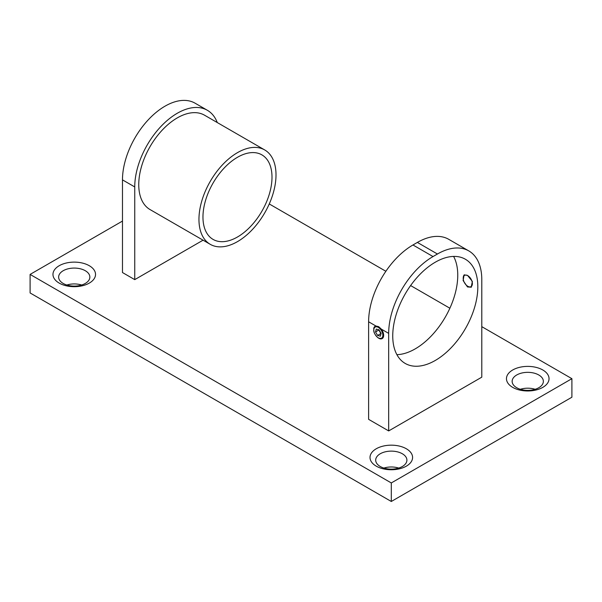 <?xml version="1.0" encoding="UTF-8"?>
<svg xmlns="http://www.w3.org/2000/svg" width="602" height="602" viewBox="0 0 602 602"><rect width="100%" height="100%" fill="white"/><g stroke="black" fill="none" stroke-linecap="round" stroke-linejoin="round"><path stroke-width="0.9" d="M471.509 286.996A7.096 4.094 60 0 1 468.935 286.815L468.379 286.582A6.494 3.747 60 0 1 467.792 286.281A6.494 3.747 60 0 1 463.239 277.665A6.494 3.747 60 0 1 467.792 275.678A6.494 3.747 60 0 1 472.367 283.279A6.494 3.747 60 0 1 468.379 286.582M463.239 277.665L463.307 277.07A7.096 4.094 60 0 1 464.42 274.775M512.701 387.372A21.281 12.288 180 0 1 512.701 369.989A21.281 12.288 180 0 1 542.801 369.989A21.281 12.288 180 0 1 542.801 387.372A21.281 12.288 180 0 1 512.701 387.372M538.79 374.986A15.607 9.015 0 0 0 521.783 373.029A15.607 9.015 0 0 0 512.144 381.352A15.607 9.015 0 0 0 516.719 387.726A15.607 9.015 0 0 0 533.726 389.682A15.607 9.015 0 0 0 543.365 381.352A15.607 9.015 0 0 0 538.79 374.986M376.25 466.151A21.281 12.288 180 0 1 376.25 448.768A21.281 12.288 180 0 1 406.35 448.768A21.281 12.288 180 0 1 406.35 466.151A21.281 12.288 180 0 1 376.25 466.151M402.339 453.765A15.607 9.015 0 0 0 385.325 451.809A15.607 9.015 0 0 0 375.693 460.139A15.607 9.015 0 0 0 380.261 466.505A15.607 9.015 0 0 0 397.275 468.461A15.607 9.015 0 0 0 406.907 460.139A15.607 9.015 0 0 0 402.339 453.765M59.199 283.098A21.281 12.288 180 0 1 59.199 265.723A21.281 12.288 180 0 1 89.299 265.723A21.281 12.288 180 0 1 89.299 283.098A21.281 12.288 180 0 1 59.199 283.098M85.281 270.712A15.607 9.015 0 0 0 68.274 268.763A15.607 9.015 0 0 0 58.635 277.086A15.607 9.015 0 0 0 63.21 283.459A15.607 9.015 0 0 0 80.216 285.408A15.607 9.015 0 0 0 89.856 277.086A15.607 9.015 0 0 0 85.281 270.712M373.691 328.684A7.096 4.094 60 0 1 375.099 326.299A7.096 4.094 60 0 1 375.926 326.006L368.612 321.784L368.612 419.338L388.681 430.927L481.788 377.168L481.788 279.614A62.713 36.21 120 0 0 468.8 250.906A62.713 36.21 120 0 0 437.443 254.014L417.374 242.425L412.964 244.976L433.026 256.557L437.443 254.014M433.026 256.557A62.713 36.21 120 0 0 388.681 333.373L381.367 329.151L378.658 326.653L375.926 326.006M467.491 286.943L463.111 280.547L464.097 274.926L467.491 275.362L472.382 281.458L471.185 287.214L467.491 286.943M435.284 360.455A60.162 34.735 120 0 0 474.587 307.441A60.162 34.735 120 0 0 465.361 259.229A60.162 34.735 120 0 0 435.284 262.209A60.162 34.735 120 0 0 395.981 315.23A60.162 34.735 120 0 0 405.199 363.435A60.162 34.735 120 0 0 435.284 360.455M396.891 354.661A60.162 34.735 120 0 0 415.214 348.874A60.162 34.735 120 0 0 453.607 256.422M237.481 236.992A48.815 28.181 120 0 0 269.372 193.979A48.815 28.181 120 0 0 261.885 154.864A48.815 28.181 120 0 0 237.481 157.28A48.815 28.181 120 0 0 205.591 200.293A48.815 28.181 120 0 0 213.078 239.408A48.815 28.181 120 0 0 237.481 236.992M237.481 152.645A54.489 31.454 120 0 0 201.888 200.662A54.489 31.454 120 0 0 210.241 244.322A54.489 31.454 120 0 0 237.481 241.628A54.489 31.454 120 0 0 273.075 193.611A54.489 31.454 120 0 0 264.722 149.951A54.489 31.454 120 0 0 237.481 152.645M264.722 149.951L204.522 115.193A54.489 31.454 120 0 0 177.281 117.894A54.489 31.454 120 0 0 141.688 165.904A54.489 31.454 120 0 0 150.041 209.564L210.241 244.322M81.661 285.017A15.607 9.015 0 0 0 66.837 285.017M398.712 468.063A15.607 9.015 0 0 0 383.888 468.063M535.163 389.283A15.607 9.015 0 0 0 520.339 389.283M122.477 221.077L30.1 274.414L391.3 482.947L571.9 378.681L481.788 326.653M449.875 308.224L410.609 285.559M385.874 271.276L269.26 203.95M217.277 122.56A60.162 34.735 120 0 0 207.359 110.279A60.162 34.735 120 0 0 177.281 113.259A60.162 34.735 120 0 0 134.743 186.944L122.477 179.863L122.477 272.54L134.743 279.629L203.062 240.183M30.1 274.414L30.1 292.948L391.3 501.481L571.9 397.215L571.9 378.681M391.3 482.947L391.3 501.481M134.743 186.944L134.743 279.629M122.477 179.863A60.162 34.735 -60 0 1 165.016 106.178A60.162 34.735 -60 0 1 195.093 103.198L207.359 110.279M381.367 329.151A7.096 4.094 60 0 1 382.195 338.587A7.096 4.094 60 0 1 379.426 338.617M388.681 333.373L388.681 430.927M368.612 321.784A62.713 36.21 -60 0 1 412.964 244.976M417.374 242.425A62.713 36.21 -60 0 1 448.731 239.318L468.8 250.906M380.396 336.164L381.111 333.335L379.034 329.798L376.25 329.098L375.535 331.935L377.612 335.464L380.396 336.164M378.666 329.708L380.991 333.817M380.622 333.726L377.612 335.464M378.545 330.197L375.535 331.935M378.327 327.42A6.389 3.687 60 0 1 382.842 335.239A6.389 3.687 60 0 1 378.327 337.85A6.389 3.687 60 0 1 373.812 330.024A6.389 3.687 60 0 1 378.327 327.42M375.279 326.201C372.45 329.798 373.518 333.786 378.47 338.173L382.375 338.49"/></g></svg>
